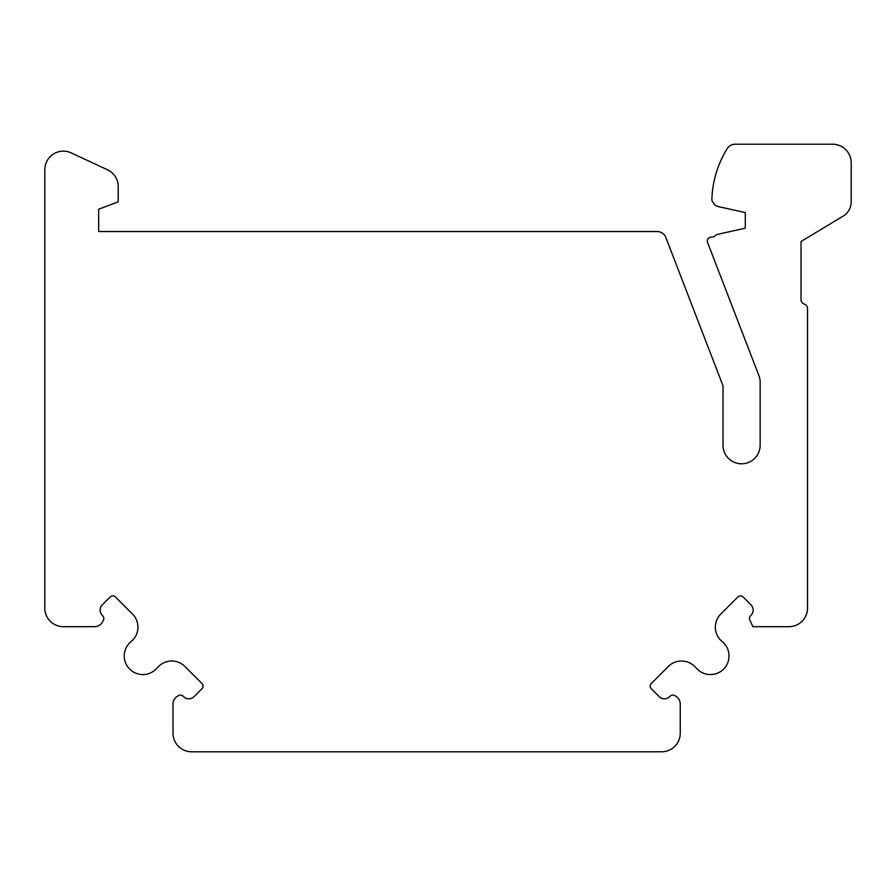 <?xml version="1.0" encoding="UTF-8"?>
<svg xmlns="http://www.w3.org/2000/svg" width="896" height="896" viewBox="0 0 896 896"><rect width="100%" height="100%" fill="white"/><g stroke="black" fill="none" stroke-linecap="round" stroke-linejoin="round"><path stroke-width="1.34" d="M707.515 242.301A3.718 3.718 135 0 1 710.371 237.294L714.213 236.667A7.437 7.437 135 0 1 718.301 234.181L745.293 228.2L745.293 212.576L718.301 206.595A7.437 7.437 135 0 1 713.182 202.496A3.718 3.718 -45 0 1 711.883 199.573A102.189 102.189 135 0 1 727.216 148.602A9.285 9.285 -45 0 1 735.112 144.211L832.619 144.211A18.581 18.581 -45 0 1 851.2 162.792L851.2 201.813A16.722 16.722 135 0 1 843.102 216.149L801.035 241.472L801.035 299.667A4.648 4.648 135 0 0 804.283 304.091A4.648 4.648 -45 0 1 807.531 308.526L807.531 608.104A18.581 18.581 -45 0 1 788.95 626.685L752.909 626.685L749.795 620.01A3.718 3.718 135 0 1 750.534 615.81L750.982 615.362A7.437 7.437 -45 0 0 750.982 604.845L743.098 596.971A3.718 3.718 -45 0 0 737.845 596.971L720.776 614.04A18.581 18.581 135 0 0 722.176 641.581A18.581 18.581 135 0 1 724.203 668.472A18.581 18.581 135 0 1 697.245 669.077L694.691 666.501A18.581 18.581 -45 0 0 668.36 666.445L651.302 683.502A3.718 3.718 -45 0 0 651.302 688.766L659.187 696.64A7.437 7.437 -45 0 0 669.984 696.338A3.718 3.718 135 0 1 674.33 695.453L674.89 695.71A9.285 9.285 135 0 1 680.254 704.133L680.254 733.208A18.581 18.581 -45 0 1 661.674 751.789L191.587 751.789A18.581 18.581 -45 0 1 173.006 733.208L173.006 704.133A9.285 9.285 135 0 1 178.371 695.71L178.931 695.453A3.718 3.718 135 0 1 183.277 696.338A7.437 7.437 -45 0 0 194.074 696.64L201.958 688.766A3.718 3.718 -45 0 0 201.958 683.502L184.901 666.445A18.581 18.581 -45 0 0 158.57 666.501L156.027 669.077A18.581 18.581 135 0 1 124.253 655.984A18.581 18.581 135 0 1 131.096 641.581A18.581 18.581 135 0 0 132.496 614.04L115.416 596.971A3.718 3.718 -45 0 0 110.163 596.971L102.278 604.845A7.437 7.437 -45 0 0 102.278 615.362L102.726 615.81A3.718 3.718 135 0 1 103.466 620.01L102.861 621.32A9.285 9.285 135 0 1 94.438 626.685L63.381 626.685A18.581 18.581 -45 0 1 44.8 608.104L44.8 169.725A18.581 18.581 -45 0 1 71.232 152.891L107.554 169.826A18.491 18.491 135 0 1 118.227 186.581L118.227 201.802L98.683 209.238L98.683 231.538L657.16 231.538A9.285 9.285 -45 0 1 665.829 237.485L722.994 385.75L722.994 445.211A18.581 18.581 -45 0 0 741.574 463.792A18.581 18.581 -45 0 0 760.155 445.211L760.155 382.301A18.581 18.581 135 0 0 758.912 375.614L707.515 242.301"/></g></svg>

